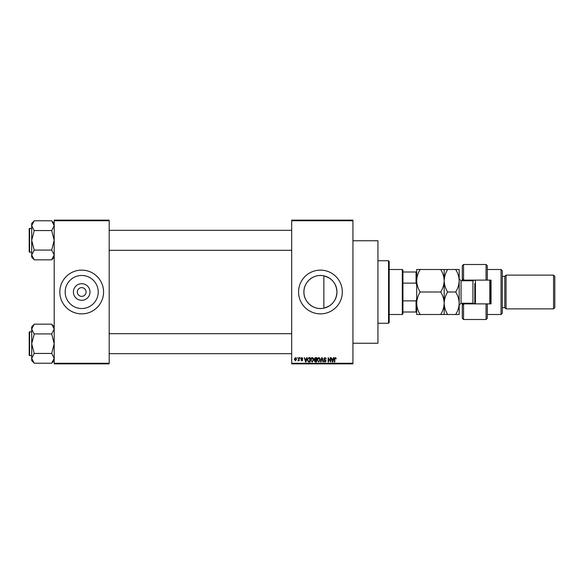<?xml version="1.0" encoding="UTF-8"?>
<svg xmlns="http://www.w3.org/2000/svg" width="584" height="584" viewBox="0 0 584 584"><rect width="100%" height="100%" fill="white"/><g stroke="black" fill="none" stroke-linecap="round" stroke-linejoin="round"><path stroke-width="0.88" d="M89.994 292A8.3 8.3 0 0 1 81.694 300.3A8.3 8.3 0 0 1 73.401 292A8.3 8.3 0 0 1 81.694 283.7A8.3 8.3 0 0 1 89.994 292M77.322 292A4.373 4.373 0 0 0 81.694 296.373A4.373 4.373 0 0 0 86.074 292A4.373 4.373 0 0 0 81.694 287.627A4.373 4.373 0 0 0 77.322 292M65.174 292A16.527 16.527 0 0 0 81.694 308.527A16.527 16.527 0 0 0 98.222 292A16.527 16.527 0 0 0 81.694 275.473A16.527 16.527 0 0 0 65.174 292M59.824 292A21.871 21.871 0 0 0 81.694 313.871A21.871 21.871 0 0 0 103.572 292A21.871 21.871 0 0 0 81.694 270.129A21.871 21.871 0 0 0 59.824 292M323.864 308.162C313.863 310.513 303.651 302.205 303.914 292C303.68 281.773 313.849 273.494 323.864 275.838C332.011 278.115 336.377 283.503 336.961 292C336.377 300.497 332.011 305.885 323.864 308.162L323.864 275.838M336.961 292A16.527 16.527 0 0 1 320.433 308.527A16.527 16.527 0 0 1 303.914 292A16.527 16.527 0 0 1 320.433 275.473A16.527 16.527 0 0 1 336.961 292M298.563 292A21.871 21.871 0 0 0 320.433 313.871A21.871 21.871 0 0 0 342.312 292A21.871 21.871 0 0 0 320.433 270.129A21.871 21.871 0 0 0 298.563 292M352.933 240.754L377.936 240.754L377.936 343.246L352.933 343.246M352.933 220.752L291.686 220.752L291.686 220.132L352.933 220.132L352.933 363.868L291.686 363.868L291.686 363.248L352.933 363.248M297.139 357.62L297.541 358.248L297.139 357.62M299.869 357.62L300.264 358.248L299.869 357.62M306.782 357.62L307.199 357.62L305.987 362L305.571 362L304.3 357.62L305.06 358.926L306.439 358.926L306.782 357.62M313.338 358.255L313.732 359.751L312.192 362.051L310.666 359.802L311.06 358.233L312.199 357.569L313.338 358.255M319.871 358.255L320.266 359.751L318.733 362.051L317.2 359.802L317.594 358.233L318.733 357.569L319.871 358.255M324.974 357.569L326.288 359.043L324.938 358.08L324.127 358.824L326.171 360.854L325.04 362.051L323.843 360.744L325.032 361.54L325.653 360.394L324.332 359.875L323.733 358.832L324.974 357.569M333.595 357.62L334.012 357.62L332.807 362L332.384 362L331.121 357.62L331.88 358.926L333.252 358.926L333.595 357.62M291.686 220.752L291.686 363.248M335.939 357.875L336.172 358.926L335.296 358.08L334.866 358.408L334.807 362L334.413 362L334.413 359.029L335.311 357.569L335.939 357.875M330.267 357.62L330.661 357.62L330.661 362L328.558 358.488L328.558 362L328.164 362L328.164 357.62L330.267 361.124L330.267 357.62M321.777 357.62L322.171 357.62L323.346 362L322.937 362L321.996 358.131L320.944 362L320.528 362L321.777 357.62M315.397 357.62L316.63 357.62L316.63 362L315.397 362L314.301 360.897L314.732 359.978L314.185 358.904L315.397 357.62M308.929 357.62L310.097 357.62L310.097 362L308.352 361.919L307.425 359.832L308.929 357.62M301.855 357.569L302.826 358.591L301.826 358.021L301.293 358.51L302.767 359.956L301.87 360.861L300.95 359.948L301.855 360.408L302.366 360.021L300.891 358.591L301.855 357.569M298.731 357.62L299.132 357.62L299.132 360.803L298.731 360.299L298.256 360.861L297.884 360.693L298.658 359.919L298.731 357.62M295.467 357.569L296.577 359.211L295.467 360.861L294.358 359.248L295.467 357.569M109.193 363.868L54.195 363.868L54.195 363.248L109.193 363.248L109.193 363.868M109.193 220.752L54.195 220.752L54.195 220.132L109.193 220.132L109.193 363.248M54.195 220.752L54.195 363.248M332.749 360.715L333.121 359.437L332.011 359.437L332.566 361.54L332.749 360.715M318.725 361.54L319.871 359.744L318.733 358.08L317.594 359.817L317.762 360.81L318.725 361.54M316.229 361.489L316.229 360.182L315.068 360.219L314.696 360.824L316.229 361.489M316.229 359.664L316.229 358.131L314.973 358.189L314.586 358.904L316.229 359.664M312.192 361.54L313.331 359.744L312.199 358.08L311.06 359.817L311.228 360.81L312.192 361.54M309.695 361.489L309.695 358.131L308.98 358.131L307.98 358.773L307.826 359.839L308.425 361.401L309.695 361.489M305.936 360.715L306.301 359.437L305.198 359.437L305.746 361.54L305.936 360.715M295.475 360.408L296.176 359.211L295.453 358.021L294.752 359.211L295.475 360.408M388.557 260.749L389.185 261.377L389.185 322.623L388.557 323.251L388.557 260.749L377.936 260.749M54.195 257.223L51.699 259.836L34.2 259.836L31.697 254.96L34.2 250.193L31.697 240.316L34.2 230.789L31.697 225.672L34.2 220.788L51.699 220.788L54.195 225.672L51.699 230.556L34.2 230.556M34.2 259.719L31.697 257.223L31.697 223.409L34.2 220.905M29.2 229.687L29.2 228.819A0.372 0.372 0 0 1 29.572 228.439L29.572 252.186A0.372 0.372 0 0 1 29.2 251.813L29.2 228.819A0.372 0.372 0 0 1 29.572 228.439L31.697 228.439M29.572 252.186L31.697 252.186M51.699 230.556L54.195 240.316L51.699 250.076L34.2 250.076M51.699 250.076L54.195 254.96L51.699 259.719M51.699 220.905L54.195 223.409M402.31 314.499L402.31 269.501L402.931 270.129L402.931 313.871L402.31 314.499L389.185 314.499M402.31 269.501L389.185 269.501M416.684 312.002L416.056 312.002L416.056 300.862L416.684 299.183M402.931 312.002L416.056 312.002M402.931 271.998L416.684 271.998M402.931 300.862L416.056 300.862M416.684 284.817L416.056 283.138L416.056 271.998M402.931 283.138L416.056 283.138M29.2 251.813L29.2 250.938M54.195 360.591L51.699 363.212L34.2 363.212L31.697 358.328L34.2 353.561L31.697 343.684L34.2 334.157L31.697 329.04L34.2 324.164L51.699 324.164L54.195 329.04L51.699 333.924L34.2 333.924M34.2 363.095L31.697 360.591L31.697 326.777L34.2 324.273M29.2 333.062L29.2 332.187A0.372 0.372 0 0 1 29.572 331.814L29.572 355.561A0.372 0.372 0 0 1 29.2 355.181L29.2 332.187A0.372 0.372 0 0 1 29.572 331.814L31.697 331.814M29.572 355.561L31.697 355.561M51.699 333.924L54.195 343.684L51.699 353.444L34.2 353.444M51.699 353.444L54.195 358.328L51.699 363.095M51.699 324.281L54.195 326.777M29.2 355.181L29.2 354.313M487.304 280.123L486.056 280.123L486.056 264.501L487.304 265.749L487.304 280.123L491.056 280.123L491.056 303.877L487.304 303.877L487.304 318.251L486.056 319.499L486.056 303.877L463.557 303.877L463.557 319.499L462.302 318.251L462.302 303.249M463.557 303.877L462.302 305.125L463.557 303.249M473.551 280.641L473.551 280.123M501.05 269.501L502.306 270.75L502.306 313.25L501.05 314.499L501.05 269.501L487.304 269.501M553.552 275.122L554.8 276.378L554.8 307.622L553.552 308.878L553.552 275.122L506.051 275.122L504.802 276.378L504.802 307.622L502.306 307.622M506.051 275.122L506.051 308.878L553.552 308.878M486.056 280.123L463.557 280.123L463.557 280.751M463.557 264.501L463.557 280.123L462.302 278.875L462.302 265.749L463.557 264.501L486.056 264.501M462.302 280.751L462.302 278.875L463.557 280.123M491.056 292L491.056 280.123M473.551 303.877L473.551 303.359M486.056 303.877L487.304 303.877M475.427 280.123L475.427 303.877M490.429 280.123L490.429 303.877M489.801 303.877L489.801 280.123M420.159 269.501L416.684 269.501L416.684 280.751C416.823 276.772 417.983 273.027 420.159 269.501L440.701 269.501C442.884 273.035 444.044 276.779 444.183 280.751C444.044 284.729 442.884 288.474 440.701 292L420.159 292C417.976 288.467 416.823 284.722 416.684 280.751L416.684 303.249C416.815 299.3 417.976 295.548 420.159 292M444.183 269.501L444.183 280.751C444.322 276.772 445.483 273.02 447.658 269.501L440.701 269.501M420.159 314.499C417.983 310.995 416.83 307.25 416.684 303.249L416.684 314.499L447.658 314.499C445.483 310.995 444.322 307.25 444.183 303.249C444.044 307.199 442.884 310.951 440.701 314.499M440.701 292C442.876 295.504 444.037 299.249 444.183 303.249L444.183 314.499M444.183 280.751L444.183 303.249C444.314 299.3 445.475 295.548 447.658 292C445.475 288.467 444.322 284.722 444.183 280.751M455.702 314.499C457.885 310.951 459.046 307.199 459.177 303.249C459.031 299.249 457.878 295.504 455.702 292C457.878 288.481 459.039 284.729 459.177 280.751C459.039 276.779 457.878 273.035 455.702 269.501L459.177 269.501L459.177 314.499L447.658 314.499M455.702 292L447.658 292M455.702 269.501L447.658 269.501M474.807 303.877L474.807 283.561M474.325 303.877L472.93 303.249L472.93 280.751L461.053 280.751L461.053 303.249L459.177 305.125M388.557 323.251L377.936 323.251M291.686 230.315L109.193 230.315M291.686 250.317L109.193 250.317M109.193 353.685L291.686 353.685M109.193 333.683L291.686 333.683M504.802 276.378L502.306 276.378M486.056 319.499L463.557 319.499M501.05 314.499L487.304 314.499M504.802 307.622L506.051 308.878M472.93 303.249L461.053 303.249M472.93 280.751L474.325 280.123M461.053 280.751L459.177 278.875"/></g></svg>
